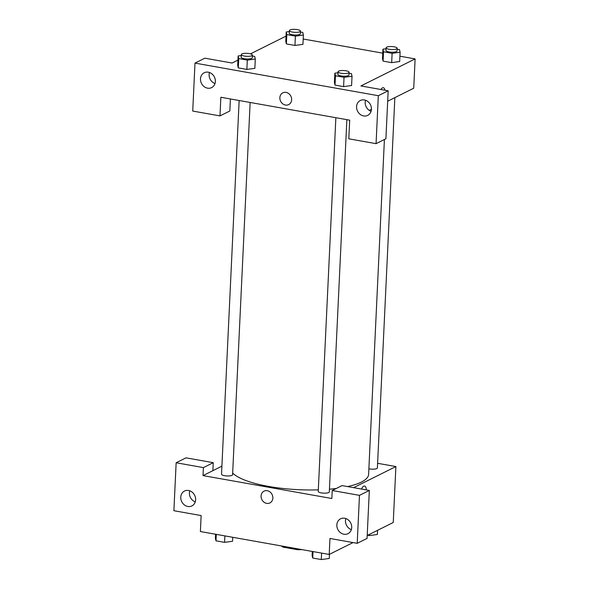 <?xml version="1.0" encoding="UTF-8"?>
<svg xmlns="http://www.w3.org/2000/svg" width="589" height="589" viewBox="0 0 589 589"><rect width="100%" height="100%" fill="white"/><g stroke="black" fill="none" stroke-linecap="round" stroke-linejoin="round"><path stroke-width="0.88" d="M297.703 548.852L297.666 549.728A14.88 4.005 2.7 0 0 301.936 549.603M297.666 549.728L283.125 547.144A14.88 4.005 2.7 0 1 281.476 545.966M283.169 546.268L283.125 547.144M353.032 542.572L329.207 554.455L200.385 531.543L201.136 515.559L173.888 510.715L176.148 462.755L203.396 467.6L203.021 475.595L221.898 466.171M377.608 463.3L395.889 466.554L393.253 522.502L367.205 535.497M361.55 489.061A6.575 2.746 -79.9 0 1 364.547 486.043A6.575 2.746 -79.9 0 1 366.329 489.908A6.575 2.746 100.1 0 0 364.547 486.043M203.021 475.595L331.85 498.508L332.225 490.512L342.076 485.594L369.332 490.446L367.065 538.398L357.214 543.316L329.965 538.471L329.207 554.455M395.889 466.554L353.614 487.648M345.831 518.556A8.312 7.208 -116.5 0 0 345.471 520.617A8.312 7.208 -116.5 0 0 351.353 529.621M336.849 524.917A8.312 7.208 -116.5 0 0 340.39 532.625A8.312 7.208 -116.5 0 0 347.989 533.671A8.312 7.208 -116.5 0 0 350.735 523.017A8.312 7.208 -116.5 0 0 340.575 518.806A8.312 7.208 -116.5 0 0 336.849 524.917M369.332 490.446L359.474 495.356L357.214 543.316M332.225 490.512L359.474 495.356M176.148 462.755L185.999 457.837L213.247 462.682L212.872 470.677M189.754 490.799A8.312 7.208 -116.5 0 0 189.393 492.86A8.312 7.208 -116.5 0 0 195.268 501.865M180.771 497.16A8.312 7.208 -116.5 0 0 184.313 504.869A8.312 7.208 -116.5 0 0 191.911 505.914A8.312 7.208 -116.5 0 0 194.65 495.261A8.312 7.208 -116.5 0 0 184.49 491.049A8.312 7.208 -116.5 0 0 180.771 497.16M213.247 462.682L203.396 467.6M267.259 490.711A6.575 5.706 63.5 0 1 272.692 496.255A6.575 5.706 63.5 0 1 269.902 502.925A6.575 5.706 63.5 0 1 261.855 499.59A6.575 5.706 63.5 0 1 264.027 491.152A6.575 5.706 63.5 0 1 267.259 490.711M264.027 491.152A6.575 5.706 -116.5 0 0 261.855 499.59A6.575 5.706 -116.5 0 0 269.902 502.925M335.863 117.712L318.244 491.403A5.537 1.495 2.7 0 0 323.707 493.155A5.537 1.495 2.7 0 0 329.31 491.925L346.862 119.663M239.149 100.505L221.523 474.204A5.537 1.495 2.7 0 0 226.986 475.956A5.537 1.495 2.7 0 0 232.589 474.727L250.141 102.464M368.876 468.807A5.537 1.495 2.7 0 0 374.486 469.109A5.537 1.495 2.7 0 0 377.387 467.938L394.851 97.634M232.67 473.004A69.237 18.642 2.7 0 0 318.318 489.849M329.435 489.201A69.237 18.642 2.7 0 0 336.304 488.472M347.591 486.573A69.237 18.642 2.7 0 0 368.618 474.336L384.411 139.505M220.86 97.259L349.689 120.171L348.813 138.82L376.062 143.664L378.322 95.705L194.996 63.104L192.728 111.063L219.984 115.908L220.86 97.259M399.916 56.205L415.112 58.907L413.736 88.217L387.687 101.212M371.438 109.318L369.266 110.401M282.808 92.834A6.575 5.706 -116.5 0 0 279.863 97.678A6.575 5.706 63.5 0 1 282.808 92.834A6.575 5.706 63.5 0 1 290.856 96.176A6.575 5.706 63.5 0 1 288.684 104.606A6.575 5.706 63.5 0 1 282.668 103.774A6.575 5.706 63.5 0 1 279.863 97.678A6.575 5.706 -116.5 0 0 282.668 103.774A6.575 5.706 -116.5 0 0 288.684 104.606M356.573 106.616A8.312 7.208 63.5 0 1 360.299 100.505A8.312 7.208 63.5 0 1 370.459 104.717A8.312 7.208 63.5 0 1 367.713 115.37A8.312 7.208 63.5 0 1 360.115 114.325A8.312 7.208 63.5 0 1 356.573 106.616M200.496 78.86A8.312 7.208 63.5 0 1 204.221 72.749A8.312 7.208 63.5 0 1 214.381 76.96A8.312 7.208 63.5 0 1 211.635 87.614A8.312 7.208 63.5 0 1 204.037 86.568A8.312 7.208 63.5 0 1 200.496 78.86M365.555 100.255A8.312 7.208 -116.5 0 0 365.195 102.317A8.312 7.208 -116.5 0 0 371.077 111.321M209.478 72.499A8.312 7.208 -116.5 0 0 209.117 74.56A8.312 7.208 -116.5 0 0 215 83.564M230.402 98.952L229.835 110.99L219.984 115.908M194.996 63.104L204.847 58.186L232.095 63.03L237.941 60.115M376.062 143.664L385.913 138.746L388.173 90.794L360.924 85.942L415.112 58.907M388.173 90.794L378.322 95.705M351.581 85.508L343.593 86.627L335.016 85.103L334.405 82.497L335.016 85.103L343.593 86.627L344.035 77.306L335.45 75.782L334.854 73.176L337.983 72.749M397.141 49.211L399.504 49.631L400.1 52.237L392.119 53.319L391.678 62.64L383.093 61.116L382.489 58.51L383.093 61.116L391.678 62.64L399.666 61.514M295.398 36.113L294.956 45.441L286.379 43.917L285.768 41.304L286.379 43.917L294.956 45.441L302.945 44.359L303.387 35.038L295.398 36.113L286.814 34.589L286.217 31.983L289.346 31.556M247.314 60.107L246.872 69.428L238.295 67.904L237.684 65.298L238.295 67.904L246.872 69.428L254.86 68.346L255.302 59.025L247.314 60.107L238.736 58.576L238.14 55.97L241.269 55.55M303.195 39.007L382.754 53.15M250.472 53.864L286.026 36.128M380.943 89.506A6.575 2.746 -79.9 0 1 383.336 87.724A6.575 2.746 -79.9 0 1 384.963 90.22A6.575 2.746 100.1 0 0 383.336 87.724M300.419 32.005L302.79 32.432L303.387 35.038M289.398 30.584L289.265 33.249A5.537 1.495 2.7 0 0 294.728 35.001A5.537 1.495 2.7 0 0 300.331 33.772L300.464 31.107A5.537 1.495 2.7 0 0 296.223 29.45A5.537 1.495 2.7 0 0 289.972 29.965A5.537 1.495 2.7 0 0 289.398 30.584A5.537 1.495 2.7 0 0 294.853 32.336A5.537 1.495 2.7 0 0 300.464 31.107M286.814 34.589L286.379 43.917M286.217 31.983L285.783 41.311M392.119 53.319L383.535 51.788L382.938 49.181L386.067 48.762M386.112 47.783L385.986 50.448A5.537 1.495 2.7 0 0 391.449 52.2A5.537 1.495 2.7 0 0 397.052 50.971L397.177 48.305A5.537 1.495 2.7 0 0 392.944 46.649A5.537 1.495 2.7 0 0 386.693 47.164A5.537 1.495 2.7 0 0 386.112 47.783A5.537 1.495 2.7 0 0 391.575 49.535A5.537 1.495 2.7 0 0 397.177 48.305M400.1 52.237L399.666 61.558M383.535 51.788L383.093 61.116M382.938 49.181L382.497 58.51M252.335 55.999L254.706 56.419L255.302 59.025M241.313 54.571L241.188 57.236A5.537 1.495 2.7 0 0 246.651 58.988A5.537 1.495 2.7 0 0 252.254 57.759L252.379 55.094A5.537 1.495 2.7 0 0 248.146 53.437A5.537 1.495 2.7 0 0 241.888 53.952A5.537 1.495 2.7 0 0 241.313 54.571A5.537 1.495 2.7 0 0 246.776 56.323A5.537 1.495 2.7 0 0 252.379 55.094M238.736 58.576L238.295 67.904M238.14 55.97L237.698 65.298M349.056 73.198L351.427 73.618L352.023 76.224L344.035 77.306M338.034 71.777L337.909 74.435A5.537 1.495 2.7 0 0 343.365 76.187A5.537 1.495 2.7 0 0 348.975 74.958L349.1 72.292A5.537 1.495 2.7 0 0 344.867 70.643A5.537 1.495 2.7 0 0 338.609 71.151A5.537 1.495 2.7 0 0 338.034 71.777A5.537 1.495 2.7 0 0 343.497 73.522A5.537 1.495 2.7 0 0 349.1 72.292M352.023 76.224L351.581 85.552M335.45 75.782L335.016 85.103M334.854 73.176L334.419 82.497M377.556 530.336L377.358 534.481L369.377 535.563L367.683 535.261M369.428 534.385L369.377 535.563M232.743 537.301L232.559 541.269L224.571 542.351L215.994 540.82L215.397 538.213L215.581 534.245M224.88 535.902L224.571 542.351M216.296 534.378L215.994 540.82M329.472 554.323L329.28 558.468L321.292 559.55L312.707 558.026L312.111 555.42L312.303 551.451M321.594 553.1L321.292 559.55M313.017 551.576L312.707 558.026"/></g></svg>
